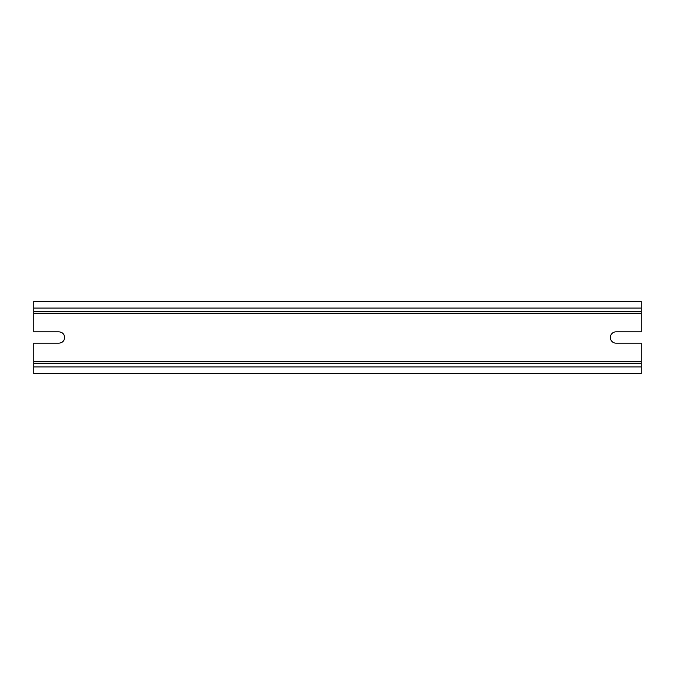 <?xml version="1.0" encoding="UTF-8"?>
<svg xmlns="http://www.w3.org/2000/svg" width="675" height="675" viewBox="0 0 675 675"><rect width="100%" height="100%" fill="white"/><g stroke="black" fill="none" stroke-linecap="round" stroke-linejoin="round"><path stroke-width="1.01" d="M610.36 337.5A5.662 5.662 0 0 0 616.022 343.162L641.25 343.162L641.25 373.537L33.75 373.537L33.75 343.162L58.978 343.162C62.421 342.824 64.302 340.942 64.64 337.5C64.302 334.058 62.421 332.176 58.978 331.838L33.75 331.838L33.75 301.463L641.25 301.463L641.25 331.838L616.022 331.838A5.662 5.662 0 0 0 610.36 337.5M33.75 363.243L641.25 363.243L33.75 363.243M33.75 311.757L641.25 311.757L33.75 311.757M33.75 361.598L641.25 361.598M33.75 313.402L641.25 313.402M33.75 308.053L641.25 308.053M33.75 366.947L641.25 366.947"/></g></svg>
